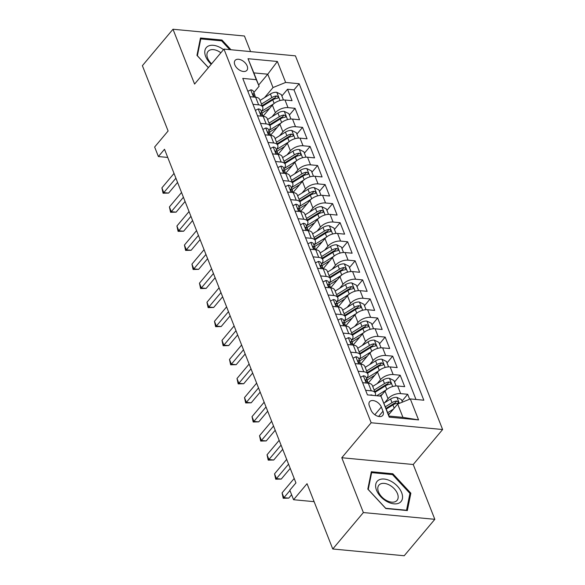 <?xml version="1.0" encoding="UTF-8"?>
<svg xmlns="http://www.w3.org/2000/svg" width="585" height="585" viewBox="0 0 585 585"><rect width="100%" height="100%" fill="white"/><g stroke="black" fill="none" stroke-linecap="round" stroke-linejoin="round"><path stroke-width="0.88" d="M234.812 64.796A7.7 4.709 40 0 0 240.647 70.705A7.7 4.709 40 0 0 246.885 70.332A7.7 4.709 40 0 0 247.17 65.966A7.7 4.709 40 0 0 241.334 60.058A7.7 4.709 40 0 0 235.09 60.423A7.7 4.709 40 0 0 234.812 64.796M250.585 51.604L244.442 36.007L172.992 29.25L142.382 65.681L168.107 130.981L154.637 147.018L158.389 156.546L167.727 157.431M442.618 429.529L295.418 55.846L223.975 49.089L371.168 422.765L442.618 429.529L413.229 464.505L341.786 457.741L363.373 512.555L434.823 519.319L413.229 464.505M434.823 519.319L404.206 555.75L332.763 548.993L307.037 483.693L293.568 499.722L314.123 501.667M363.373 512.555L332.763 548.993M409.639 399.204L407.701 394.283L402.027 401.039M380.784 396.147L385.032 391.094A9.623 5.046 -21.5 0 1 397.654 385.99L404.703 386.656L400.191 375.219L394.517 381.976M368.279 383.021L377.522 372.023A9.623 5.046 158.5 0 1 390.144 366.927L397.193 367.592L392.681 356.155L387.007 362.912M360.769 363.958L370.012 352.96A9.623 5.046 158.5 0 1 382.634 347.863L389.683 348.528L385.171 337.092L379.497 343.848M353.26 344.894L362.503 333.896A9.623 5.046 158.5 0 1 375.124 328.799L382.173 329.465L377.661 318.021L371.987 324.777M345.75 325.83L354.993 314.832A9.623 5.046 158.5 0 1 367.614 309.728L374.663 310.401L370.151 298.957L364.477 305.714M338.24 306.759L347.483 295.761A9.623 5.046 158.5 0 1 360.104 290.665L367.153 291.33L362.642 279.893L356.967 286.65M330.73 287.696L339.973 276.698A9.623 5.046 158.5 0 1 352.594 271.601L359.643 272.266L355.132 260.83L349.457 267.586M323.22 268.632L332.463 257.634A9.623 5.046 158.5 0 1 345.084 252.537L352.133 253.203L347.622 241.766L341.947 248.515M315.71 249.568L324.953 238.57A9.623 5.046 158.5 0 1 337.574 233.466L344.616 234.139L340.112 222.695L334.437 229.452M308.2 230.497L317.443 219.499A9.623 5.046 158.5 0 1 330.064 214.402L337.106 215.068L332.602 203.631L326.927 210.388M300.69 211.434L309.933 200.436A9.623 5.046 158.5 0 1 322.554 195.339L329.596 196.004L325.092 184.567L319.417 191.324M293.18 192.37L302.423 181.372A9.623 5.046 158.5 0 1 315.044 176.275L322.086 176.941L317.582 165.504L311.907 172.253M285.67 173.306L294.906 162.308A9.623 5.046 158.5 0 1 307.534 157.211L314.576 157.877L310.072 146.433L304.397 153.19M278.16 154.235L287.396 143.245A9.623 5.046 158.5 0 1 300.025 138.14L307.067 138.806L302.562 127.369L296.887 134.126M270.65 135.172L279.886 124.174A9.623 5.046 158.5 0 1 292.515 119.077L299.557 119.742L295.052 108.305L289.378 115.062M252.983 104.327L258.658 104.861A9.623 5.046 -21.5 0 1 262.716 107.165A9.623 5.046 -21.5 0 1 261.48 111.421L261.363 111.559M260.493 123.391L266.168 123.925A9.623 5.046 -21.5 0 1 270.226 126.228A9.623 5.046 -21.5 0 1 268.99 130.484L268.873 130.623M268.003 142.455L273.678 142.989A9.623 5.046 -21.5 0 1 277.736 145.292A9.623 5.046 -21.5 0 1 276.5 149.555L276.383 149.687M275.513 161.518L281.188 162.06A9.623 5.046 -21.5 0 1 285.246 164.356A9.623 5.046 -21.5 0 1 284.01 168.619L283.893 168.758M283.023 180.589L288.697 181.123A9.623 5.046 -21.5 0 1 292.756 183.427A9.623 5.046 -21.5 0 1 291.52 187.683L291.403 187.822M290.533 199.653L296.207 200.187A9.623 5.046 -21.5 0 1 300.266 202.49A9.623 5.046 -21.5 0 1 299.03 206.746L298.913 206.885M298.043 218.717L303.717 219.251A9.623 5.046 -21.5 0 1 307.776 221.554A9.623 5.046 -21.5 0 1 306.54 225.817L306.423 225.949M305.553 237.781L311.227 238.322A9.623 5.046 -21.5 0 1 315.286 240.618A9.623 5.046 -21.5 0 1 314.05 244.881L313.933 245.02M313.063 256.852L318.737 257.385A9.623 5.046 -21.5 0 1 322.796 259.689A9.623 5.046 -21.5 0 1 321.56 263.945L321.443 264.084M320.573 275.915L326.247 276.449A9.623 5.046 -21.5 0 1 330.306 278.752A9.623 5.046 -21.5 0 1 329.07 283.008L328.953 283.147M328.083 294.979L333.757 295.513A9.623 5.046 -21.5 0 1 337.816 297.816A9.623 5.046 -21.5 0 1 336.58 302.072L336.463 302.211M335.593 314.043L341.267 314.584A9.623 5.046 -21.5 0 1 345.325 316.88A9.623 5.046 -21.5 0 1 344.09 321.143L343.973 321.282M343.102 333.106L348.777 333.647A9.623 5.046 -21.5 0 1 352.835 335.944A9.623 5.046 -21.5 0 1 351.6 340.207L351.483 340.346M350.612 352.177L356.287 352.711A9.623 5.046 -21.5 0 1 360.345 355.015A9.623 5.046 -21.5 0 1 359.11 359.27L358.993 359.409M358.122 371.241L363.797 371.775A9.623 5.046 -21.5 0 1 367.855 374.078A9.623 5.046 -21.5 0 1 366.619 378.334L366.502 378.473M293.568 499.722L289.816 490.193L295.937 482.903L164.509 149.263L158.389 156.546M382.985 411.218L381.332 407.028A7.459 4.563 40 0 0 375.68 401.303A7.459 4.563 40 0 0 369.632 401.661A7.459 4.563 40 0 0 369.354 405.895L371.007 410.085A7.459 4.563 40 0 0 376.66 415.811A7.459 4.563 40 0 0 382.707 415.452A7.459 4.563 40 0 0 382.985 411.218L378.583 416.454M259.111 86.236L256.288 79.677L242.768 78.397L367.438 394.882L380.952 396.162L389.04 416.067L402.941 417.383L397.683 404.038L410.304 398.933L423.825 400.213L299.154 83.728L285.641 82.448L273.019 87.553L267.762 74.207L253.853 72.891L259.111 86.236L253.853 92.496M256.288 79.677L248.025 58.705L277.378 61.476L285.641 82.448M410.304 398.933L418.567 419.906L389.215 417.134L380.952 396.162M272.047 116.707L275.381 112.737A9.623 5.046 -21.5 0 1 288.003 107.64L295.052 108.305M263.14 116.108L272.376 105.11L275.381 112.737M279.557 135.771L282.891 131.8A9.623 5.046 -21.5 0 1 295.513 126.704L302.562 127.369M287.067 154.835L290.401 150.864A9.623 5.046 -21.5 0 1 303.023 145.767L310.072 146.433M294.577 173.899L297.911 169.935A9.623 5.046 -21.5 0 1 310.533 164.831L317.582 165.504M302.087 192.962L305.421 188.999A9.623 5.046 -21.5 0 1 318.043 183.902L325.092 184.567M309.597 212.033L312.931 208.063A9.623 5.046 -21.5 0 1 325.552 202.966L332.602 203.631M317.114 231.097L320.441 227.126A9.623 5.046 -21.5 0 1 333.062 222.029L340.112 222.695M324.624 250.161L327.951 246.197A9.623 5.046 -21.5 0 1 340.572 241.093L347.622 241.766M332.134 269.224L335.461 265.261A9.623 5.046 -21.5 0 1 348.082 260.164L355.132 260.83M339.644 288.295L342.971 284.325A9.623 5.046 -21.5 0 1 355.592 279.228L362.642 279.893M347.154 307.359L350.481 303.388A9.623 5.046 -21.5 0 1 363.102 298.291L370.151 298.957M354.664 326.423L357.991 322.459A9.623 5.046 -21.5 0 1 370.619 317.355L377.661 318.021M362.173 345.486L365.501 341.523A9.623 5.046 -21.5 0 1 378.129 336.419L385.171 337.092M369.683 364.557L373.011 360.587A9.623 5.046 -21.5 0 1 385.639 355.49L392.681 356.155M377.193 383.621L380.521 379.65A9.623 5.046 -21.5 0 1 393.149 374.554L400.191 375.219M384.703 402.685L388.03 398.714A9.623 5.046 -21.5 0 1 400.659 393.617L407.701 394.283M415.979 399.475L294.014 89.849L287.542 89.242L281.868 95.998M272.376 105.11A9.623 5.046 158.5 0 1 285.005 100.013L292.047 100.678L287.542 89.242M362.627 382.678L368.301 383.219A9.623 5.046 -21.5 0 1 372.36 385.515L375.365 393.142A9.623 5.046 -21.5 0 1 375.241 395.621M365.632 390.305L371.307 390.839A9.623 5.046 -21.5 0 1 375.365 393.142M367.855 374.078L364.85 366.451A9.623 5.046 158.5 0 0 360.791 364.148L355.117 363.614M360.345 355.015L357.34 347.388A9.623 5.046 158.5 0 0 353.281 345.084L347.607 344.55M352.835 335.944L349.83 328.324A9.623 5.046 158.5 0 0 345.772 326.02L340.097 325.487M345.325 316.88L342.32 309.253A9.623 5.046 158.5 0 0 338.262 306.957L332.587 306.416M337.816 297.816L334.81 290.189A9.623 5.046 158.5 0 0 330.752 287.886L325.077 287.352M330.306 278.752L327.3 271.126A9.623 5.046 158.5 0 0 323.242 268.822L317.567 268.288M322.796 259.689L319.79 252.062A9.623 5.046 158.5 0 0 315.732 249.758L310.057 249.225M315.286 240.618L312.28 232.991A9.623 5.046 158.5 0 0 308.222 230.695L302.547 230.154M307.776 221.554L304.77 213.927A9.623 5.046 158.5 0 0 300.712 211.631L295.037 211.09M300.266 202.49L297.26 194.863A9.623 5.046 158.5 0 0 293.202 192.56L287.527 192.026M292.756 183.427L289.75 175.8A9.623 5.046 158.5 0 0 285.692 173.496L280.018 172.963M285.246 164.356L282.241 156.736A9.623 5.046 158.5 0 0 278.182 154.433L272.508 153.892M277.736 145.292L274.731 137.665A9.623 5.046 158.5 0 0 270.672 135.369L264.998 134.828M270.226 126.228L267.221 118.601A9.623 5.046 158.5 0 0 263.162 116.298L257.488 115.764M262.716 107.165L259.711 99.538A9.623 5.046 158.5 0 0 255.652 97.234L249.978 96.701M388.572 414.882L397.683 404.038M341.786 457.741L371.168 422.765M172.992 29.25L194.586 84.064L223.975 49.089M258.643 85.052L267.762 74.207L277.378 61.476M264.537 97.636L273.019 87.553M294.014 89.849L299.154 83.728M389.04 416.067L389.215 417.134M402.941 417.383L418.567 419.906M248.025 58.705L253.853 72.891M410.853 493.184L392.849 473.77L371.329 471.737L367.819 489.118L385.822 508.533L407.343 510.566L410.853 493.184L409.712 494.544M231.002 49.754L221.993 40.036L200.472 37.996L196.962 55.378L208.362 67.67M392.169 474.574L392.849 473.77M221.32 40.833L221.993 40.036M370.393 395.16L370.97 394.875A6.377 3.342 -21.5 0 1 372.638 395.372M289.948 490.522L283.937 497.674L282.058 492.906L294.189 478.464M291.608 494.742L288.763 498.127L283.937 497.674L283.228 498.274L282.058 492.906M288.763 498.127L283.228 498.274M402.451 402.107L401.456 399.592L396.842 397.325A6.377 3.342 158.5 0 0 390.583 399.028L383.95 403.153M393.383 409.149L387.701 412.681M389.844 413.368L388.345 414.304M386.275 409.061L392.908 404.937A6.377 3.342 -21.5 0 1 397.573 403.277L398.341 402.926L398.37 401.953L396.674 400.988A6.377 3.342 158.5 0 0 392.009 402.648L385.376 406.772M386.012 408.388L393.537 403.709A3.247 1.704 -21.5 0 1 394.912 403.087L396.674 400.988M376.535 490.252A15.641 9.572 40 0 0 393.968 503.839A15.641 9.572 40 0 0 401.639 492.628A15.641 9.572 40 0 0 384.206 479.049A15.641 9.572 40 0 0 376.535 490.252M378.473 491.875A11.846 7.247 40 0 0 387.445 500.957A11.846 7.247 40 0 0 397.039 500.387A11.846 7.247 40 0 0 397.478 493.667A11.846 7.247 40 0 0 388.506 484.585A11.846 7.247 40 0 0 378.904 485.155A11.846 7.247 40 0 0 378.473 491.875M392.491 474.603L409.939 493.418L406.538 510.252L385.691 508.285L368.243 489.469L371.643 472.629L392.491 474.603M370.992 473.404L371.643 472.629M223.492 49.659A15.641 9.572 40 0 0 220.282 47.568A15.641 9.572 40 0 0 205.591 48.628A15.641 9.572 40 0 0 211.214 64.277M220.881 52.767A11.846 7.247 40 0 0 218.673 51.356A11.846 7.247 40 0 0 208.055 51.414A11.846 7.247 40 0 0 211.595 63.816M200.136 39.67L200.794 38.895L221.642 40.862L229.773 49.637M208.406 67.611L197.386 55.736L200.794 38.895M360.499 377.274L363.46 375.811A6.377 3.342 -21.5 0 1 366.049 377.325L367.475 380.945A6.377 3.342 158.5 0 0 366.181 379.745L365.64 379.826M288.559 464.168L276.427 478.603L274.548 473.835L286.679 459.4M367.526 382.261L367.577 381.983A6.377 3.342 158.5 0 0 367.475 380.945M365.574 380.477L366.181 379.745C365.194 380.133 365.493 380.893 367.087 382.034A6.377 3.342 -21.5 0 1 368.374 383.226M290.219 468.388L281.253 479.064L276.427 478.603L275.718 479.21L274.548 473.835M281.253 479.064L275.718 479.21M352.989 358.21L355.951 356.748A6.377 3.342 -21.5 0 1 358.539 358.261L359.965 361.881A6.377 3.342 158.5 0 0 358.671 360.682L358.13 360.762M281.049 445.105L268.917 459.539L267.038 454.772L279.169 440.337M360.016 363.197L360.067 362.919A6.377 3.342 158.5 0 0 359.965 361.881M358.064 361.413L358.671 360.682C357.684 361.062 357.983 361.83 359.578 362.971A6.377 3.342 -21.5 0 1 360.865 364.155M282.709 449.324L273.743 460L268.917 459.539L268.208 460.139L267.038 454.772M273.743 460L268.208 460.139M345.479 339.146L348.441 337.677A6.377 3.342 -21.5 0 1 351.029 339.19L352.455 342.817A6.377 3.342 158.5 0 0 351.161 341.618L350.62 341.698M273.539 426.041L261.407 440.476L259.528 435.708L271.659 421.273M352.506 344.134L352.55 343.848A6.377 3.342 158.5 0 0 352.455 342.817M350.554 342.349L351.161 341.618C350.174 341.998 350.473 342.766 352.068 343.907A6.377 3.342 -21.5 0 1 353.355 345.091M275.199 430.26L266.233 440.929L261.407 440.476L260.698 441.075L259.528 435.708M266.233 440.929L260.698 441.075M337.969 320.075L340.931 318.613A6.377 3.342 -21.5 0 1 343.519 320.127L344.945 323.754A6.377 3.342 158.5 0 0 343.651 322.554L343.11 322.635M266.029 406.97L253.897 421.412L252.018 416.644L264.149 402.209M344.996 325.07L345.04 324.785A6.377 3.342 158.5 0 0 344.945 323.754M343.044 323.278L343.651 322.554C342.664 322.935 342.964 323.695 344.55 324.843A6.377 3.342 -21.5 0 1 345.845 326.028M267.689 411.197L258.724 421.865L253.897 421.412L253.188 422.012L252.018 416.644M258.724 421.865L253.188 422.012M396.089 385.961L393.946 380.528L389.332 378.261A6.377 3.342 158.5 0 0 383.073 379.957L372.711 386.407M386.312 389.815L376.747 395.76M382.334 394.305L379.555 396.03M375.036 392.316L385.398 385.873A6.377 3.342 -21.5 0 1 390.063 384.213L390.831 383.862L390.86 382.882L389.164 381.925A6.377 3.342 158.5 0 0 384.499 383.584L374.137 390.027M374.773 391.643L386.027 384.645A3.247 1.704 -21.5 0 1 387.402 384.016L389.164 381.925M388.579 366.897L386.436 361.464L381.822 359.19A6.377 3.342 158.5 0 0 375.563 360.894L365.201 367.343M378.802 370.751L366.641 378.312M374.824 375.241L367.885 379.555A15.283 8.014 158.5 0 0 367.124 380.045M367.526 373.252L377.888 366.802A6.377 3.342 -21.5 0 1 382.553 365.142L383.321 364.791L383.351 363.819L381.654 362.854A6.377 3.342 158.5 0 0 376.989 364.521L366.627 370.963M367.263 372.579L378.517 365.581A3.247 1.704 -21.5 0 1 379.892 364.952L381.654 362.854M381.069 347.826L378.926 342.4L374.312 340.126A6.377 3.342 158.5 0 0 368.053 341.83L357.691 348.272M371.292 351.68L359.131 359.248M367.307 356.17L360.375 360.484A15.283 8.014 158.5 0 0 359.614 360.982M360.016 354.188L370.378 347.739A6.377 3.342 -21.5 0 1 375.043 346.079L375.811 345.728L375.841 344.755L374.144 343.79A6.377 3.342 158.5 0 0 369.479 345.45L359.117 351.899M359.753 353.515L371.007 346.517A3.247 1.704 -21.5 0 1 372.382 345.889L374.144 343.79M373.559 328.763L371.416 323.329L366.802 321.063A6.377 3.342 158.5 0 0 360.543 322.766L350.181 329.209M363.782 332.616L351.622 340.185M359.797 337.106L352.865 341.421A15.283 8.014 158.5 0 0 352.104 341.918M352.506 335.117L362.868 328.675A6.377 3.342 -21.5 0 1 367.534 327.015L368.301 326.664L368.331 325.691L366.634 324.726A6.377 3.342 158.5 0 0 361.969 326.386L351.607 332.836M352.243 334.452L363.497 327.454A3.247 1.704 -21.5 0 1 364.872 326.825L366.634 324.726M330.459 301.012L333.421 299.549A6.377 3.342 -21.5 0 1 336.009 301.063L337.435 304.683A6.377 3.342 158.5 0 0 336.141 303.491L335.6 303.564M258.519 387.906L246.387 402.341L244.508 397.581L256.639 383.138M337.486 305.999L337.53 305.721A6.377 3.342 158.5 0 0 337.435 304.683M335.534 304.215L336.141 303.491C335.154 303.871 335.454 304.631 337.04 305.772A6.377 3.342 -21.5 0 1 338.335 306.964M260.179 392.133L251.214 402.802L246.387 402.341L245.678 402.948L244.508 397.581M251.214 402.802L245.678 402.948M366.049 309.699L363.907 304.266L359.292 301.999A6.377 3.342 158.5 0 0 353.033 303.703L342.671 310.145M356.272 313.553L344.112 321.121M352.287 318.043L345.355 322.357A15.283 8.014 158.5 0 0 344.594 322.847M344.996 316.054L355.358 309.611A6.377 3.342 -21.5 0 1 360.024 307.951L360.791 307.6L360.821 306.628L359.124 305.662A6.377 3.342 158.5 0 0 354.459 307.322L344.097 313.765M344.733 315.388L355.987 308.383A3.247 1.704 -21.5 0 1 357.362 307.761L359.124 305.662M322.949 281.948L325.911 280.486A6.377 3.342 -21.5 0 1 328.499 281.999L329.925 285.619A6.377 3.342 158.5 0 0 328.631 284.42L328.09 284.5M251.009 368.842L238.877 383.277L236.998 378.51L249.13 364.075M329.977 286.935L330.02 286.657A6.377 3.342 158.5 0 0 329.925 285.619M328.024 285.151L328.631 284.42C327.644 284.807 327.944 285.568 329.53 286.708A6.377 3.342 -21.5 0 1 330.825 287.893M252.669 373.062L243.704 383.738L238.877 383.277L238.168 383.877L236.998 378.51M243.704 383.738L238.168 383.877M358.539 290.635L356.397 285.202L351.782 282.928A6.377 3.342 158.5 0 0 345.523 284.632L335.161 291.081M348.762 294.489L336.602 302.05M344.777 298.979L337.845 303.293A15.283 8.014 158.5 0 0 337.084 303.783M337.486 296.99L347.848 290.548A6.377 3.342 -21.5 0 1 352.514 288.88L353.281 288.529L353.311 287.557L351.614 286.599A6.377 3.342 158.5 0 0 346.949 288.259L336.587 294.701M337.223 296.317L348.477 289.319A3.247 1.704 -21.5 0 1 349.852 288.69L351.614 286.599M315.439 262.884L318.401 261.415A6.377 3.342 -21.5 0 1 320.989 262.936L322.415 266.555A6.377 3.342 158.5 0 0 321.121 265.356L320.58 265.436M243.499 349.779L231.367 364.214L229.488 359.446L241.62 345.011M322.467 267.871L322.51 267.594A6.377 3.342 158.5 0 0 322.415 266.555M320.514 266.087L321.121 265.356C320.134 265.736 320.434 266.504 322.021 267.645A6.377 3.342 -21.5 0 1 323.315 268.829M245.159 353.998L236.194 364.667L231.367 364.214L230.658 364.813L229.488 359.446M236.194 364.667L230.658 364.813M351.029 271.564L348.887 266.138L344.272 263.864A6.377 3.342 158.5 0 0 338.013 265.568L327.651 272.018M341.252 275.418L329.092 282.986M337.267 279.915L330.335 284.222A15.283 8.014 158.5 0 0 329.574 284.719M329.977 277.926L340.338 271.477A6.377 3.342 -21.5 0 1 345.004 269.817L345.772 269.466L345.801 268.493L344.104 267.528A6.377 3.342 158.5 0 0 339.439 269.188L329.077 275.637M329.713 277.253L340.967 270.255A3.247 1.704 -21.5 0 1 342.342 269.627L344.104 267.528M307.929 243.813L310.891 242.351A6.377 3.342 -21.5 0 1 313.48 243.865L314.905 247.492A6.377 3.342 158.5 0 0 313.611 246.292L313.07 246.373M235.989 330.708L223.858 345.15L221.978 340.382L234.11 325.947M314.957 248.808L315.001 248.523A6.377 3.342 158.5 0 0 314.905 247.492M312.997 247.016L313.611 246.292C312.624 246.673 312.924 247.433 314.511 248.581A6.377 3.342 -21.5 0 1 315.805 249.766M237.649 334.934L228.684 345.603L223.858 345.15L223.148 345.75L221.978 340.382M228.684 345.603L223.148 345.75M343.519 252.501L341.377 247.067L336.763 244.801A6.377 3.342 158.5 0 0 330.503 246.504L320.141 252.947M333.742 256.354L321.582 263.923M329.757 260.844L322.825 265.159A15.283 8.014 158.5 0 0 322.064 265.656M322.467 258.863L332.828 252.413A6.377 3.342 -21.5 0 1 337.494 250.753L338.262 250.402L338.291 249.429L336.594 248.464A6.377 3.342 158.5 0 0 331.929 250.124L321.567 256.574M322.203 258.19L333.457 251.192A3.247 1.704 -21.5 0 1 334.832 250.563L336.594 248.464M300.419 224.75L303.381 223.287A6.377 3.342 -21.5 0 1 305.97 224.801L307.396 228.421A6.377 3.342 158.5 0 0 306.101 227.229L305.56 227.302M228.479 311.644L216.348 326.079L214.468 321.319L226.6 306.876M307.447 229.737L307.491 229.459A6.377 3.342 158.5 0 0 307.396 228.421M305.487 227.953L306.101 227.229C305.114 227.609 305.414 228.369 307.001 229.51A6.377 3.342 -21.5 0 1 308.295 230.702M230.139 315.871L221.174 326.54L216.348 326.079L215.638 326.686L214.468 321.319M221.174 326.54L215.638 326.686M336.009 233.437L333.867 228.004L329.253 225.737A6.377 3.342 158.5 0 0 322.993 227.441L312.631 233.883M326.233 237.291L314.072 244.859M322.247 241.78L315.315 246.095A15.283 8.014 158.5 0 0 314.555 246.585M314.957 239.791L325.318 233.349A6.377 3.342 -21.5 0 1 329.984 231.689L330.752 231.338L330.781 230.366L329.084 229.4A6.377 3.342 158.5 0 0 324.419 231.06L314.057 237.503M314.693 239.126L325.947 232.121A3.247 1.704 -21.5 0 1 327.322 231.499L329.084 229.4M292.909 205.686L295.871 204.223A6.377 3.342 -21.5 0 1 298.46 205.737L299.886 209.357A6.377 3.342 158.5 0 0 298.591 208.158L298.05 208.238M220.969 292.58L208.838 307.015L206.958 302.248L219.09 287.813M299.937 210.673L299.981 210.395A6.377 3.342 158.5 0 0 299.886 209.357M297.977 208.889L298.591 208.158C297.604 208.545 297.904 209.306 299.491 210.446A6.377 3.342 -21.5 0 1 300.785 211.638M222.629 296.8L213.664 307.476L208.838 307.015L208.128 307.622L206.958 302.248M213.664 307.476L208.128 307.622M328.499 214.373L326.357 208.94L321.743 206.666A6.377 3.342 158.5 0 0 315.483 208.37L305.121 214.819M318.723 218.227L306.562 225.788M314.737 222.717L307.805 227.031A15.283 8.014 158.5 0 0 307.045 227.521M307.447 220.728L317.809 214.286A6.377 3.342 -21.5 0 1 322.474 212.618L323.242 212.275L323.271 211.295L321.575 210.337A6.377 3.342 158.5 0 0 316.909 211.997L306.547 218.439M307.183 220.055L318.437 213.057A3.247 1.704 -21.5 0 1 319.812 212.428L321.575 210.337M285.4 186.622L288.361 185.152A6.377 3.342 -21.5 0 1 290.95 186.673L292.376 190.293A6.377 3.342 158.5 0 0 291.081 189.094L290.54 189.174M213.459 273.517L201.328 287.952L199.448 283.184L211.58 268.749M292.427 191.609L292.471 191.332A6.377 3.342 158.5 0 0 292.376 190.293M290.467 189.825L291.081 189.094C290.094 189.474 290.394 190.242 291.981 191.383A6.377 3.342 -21.5 0 1 293.275 192.567M215.119 277.736L206.154 288.405L201.328 287.952L200.618 288.551L199.448 283.184M206.154 288.405L200.618 288.551M320.989 195.31L318.847 189.876L314.233 187.602A6.377 3.342 158.5 0 0 307.973 189.306L297.611 195.756M311.213 199.163L299.052 206.724M307.227 203.653L300.295 207.967A15.283 8.014 158.5 0 0 299.535 208.457M299.937 201.664L310.299 195.214A6.377 3.342 -21.5 0 1 314.964 193.555L315.732 193.204L315.761 192.231L314.065 191.266A6.377 3.342 158.5 0 0 309.399 192.933L299.037 199.375M299.674 200.991L310.927 193.993A3.247 1.704 -21.5 0 1 312.302 193.364L314.065 191.266M277.89 167.559L280.851 166.089A6.377 3.342 -21.5 0 1 283.44 167.602L284.866 171.229A6.377 3.342 158.5 0 0 283.571 170.03L283.03 170.111M205.949 254.446L193.818 268.888L191.939 264.12L204.07 249.685M284.917 172.546L284.961 172.261A6.377 3.342 158.5 0 0 284.866 171.229M282.957 170.761L283.571 170.03C282.584 170.41 282.884 171.171 284.471 172.319A6.377 3.342 -21.5 0 1 285.765 173.504M207.609 258.672L198.644 269.341L193.818 268.888L193.108 269.488L191.939 264.12M198.644 269.341L193.108 269.488M313.48 176.239L311.337 170.813L306.723 168.538A6.377 3.342 158.5 0 0 300.463 170.242L290.101 176.685M303.703 180.092L291.542 187.661M299.717 184.582L292.785 188.896A15.283 8.014 158.5 0 0 292.025 189.394M292.427 182.6L302.789 176.151A6.377 3.342 -21.5 0 1 307.454 174.491L308.222 174.14L308.251 173.167L306.555 172.202A6.377 3.342 158.5 0 0 301.889 173.862L291.527 180.312M292.164 181.928L303.418 174.93A3.247 1.704 -21.5 0 1 304.792 174.301L306.555 172.202M305.97 157.175L303.827 151.742L299.213 149.475A6.377 3.342 158.5 0 0 292.953 151.179L282.592 157.621M296.193 161.029L284.032 168.597M292.207 165.518L285.275 169.833A15.283 8.014 158.5 0 0 284.515 170.33M284.917 163.529L295.279 157.087A6.377 3.342 -21.5 0 1 299.944 155.427L300.712 155.076L300.741 154.104L299.045 153.138A6.377 3.342 158.5 0 0 294.379 154.798L284.017 161.248M284.654 162.864L295.908 155.859A3.247 1.704 -21.5 0 1 297.282 155.237L299.045 153.138M298.46 138.111L296.317 132.678L291.703 130.411A6.377 3.342 158.5 0 0 285.443 132.108L275.082 138.557M288.683 141.965L276.522 149.526M284.698 146.455L277.765 150.769A15.283 8.014 158.5 0 0 277.005 151.259M277.407 144.466L287.769 138.023A6.377 3.342 -21.5 0 1 292.434 136.363L293.202 136.012L293.231 135.04L291.535 134.075A6.377 3.342 158.5 0 0 286.869 135.735L276.508 142.177M277.144 143.793L288.398 136.795A3.247 1.704 -21.5 0 1 289.772 136.166L291.535 134.075M270.38 148.488L273.341 147.025A6.377 3.342 -21.5 0 1 275.93 148.539L277.356 152.166A6.377 3.342 158.5 0 0 276.061 150.967L275.52 151.047M198.439 235.382L186.308 249.824L184.429 245.056L196.56 230.614M277.407 153.482L277.451 153.197A6.377 3.342 158.5 0 0 277.356 152.166M275.447 151.69L276.061 150.967C275.074 151.347 275.374 152.107 276.961 153.255A6.377 3.342 -21.5 0 1 278.255 154.44M200.099 239.609L191.134 250.278L186.308 249.824L185.599 250.424L184.429 245.056M191.134 250.278L185.599 250.424M262.87 129.424L265.831 127.961A6.377 3.342 -21.5 0 1 268.42 129.475L269.846 133.095A6.377 3.342 158.5 0 0 268.552 131.896L268.01 131.976M190.929 216.318L178.798 230.753L176.919 225.993L189.05 211.551M269.897 134.411L269.941 134.133A6.377 3.342 158.5 0 0 269.846 133.095M267.937 132.627L268.552 131.896C267.564 132.283 267.864 133.044 269.451 134.184A6.377 3.342 -21.5 0 1 270.745 135.376M192.589 220.538L183.624 231.214L178.798 230.753L178.089 231.36L176.919 225.993M183.624 231.214L178.089 231.36M255.36 110.36L258.321 108.898A6.377 3.342 -21.5 0 1 260.91 110.411L262.336 114.031A6.377 3.342 158.5 0 0 261.042 112.832L260.5 112.912M183.419 197.255L171.288 211.69L169.409 206.922L181.54 192.487M262.387 115.347L262.431 115.07A6.377 3.342 158.5 0 0 262.336 114.031M260.427 113.563L261.042 112.832C260.054 113.212 260.354 113.98 261.941 115.121A6.377 3.342 -21.5 0 1 263.235 116.305M185.079 201.474L176.114 212.15L171.288 211.69L170.579 212.289L169.409 206.922M176.114 212.15L170.579 212.289M290.95 119.047L288.807 113.614L284.193 111.34A6.377 3.342 158.5 0 0 277.933 113.044L267.572 119.494M281.173 122.901L269.012 130.462M277.188 127.391L270.255 131.705A15.283 8.014 158.5 0 0 269.495 132.195M269.897 125.402L280.259 118.952A6.377 3.342 -21.5 0 1 284.924 117.293L285.692 116.941L285.721 115.969L284.025 115.004A6.377 3.342 158.5 0 0 279.359 116.671L268.998 123.113M269.634 124.729L280.888 117.731A3.247 1.704 -21.5 0 1 282.262 117.102L284.025 115.004M247.85 91.297L250.811 89.827A6.377 3.342 -21.5 0 1 253.4 91.34L254.826 94.967A6.377 3.342 158.5 0 0 253.532 93.768L252.991 93.849M175.909 178.191L163.778 192.626L161.899 187.858L174.03 173.423M254.877 96.284L254.921 95.998A6.377 3.342 158.5 0 0 254.826 94.967M252.917 94.499L253.532 93.768C252.544 94.148 252.844 94.916 254.431 96.057A6.377 3.342 -21.5 0 1 255.725 97.242M177.569 182.41L168.604 193.079L163.778 192.626L163.069 193.225L161.899 187.858M168.604 193.079L163.069 193.225M283.44 99.976L281.297 94.551L276.683 92.276A6.377 3.342 158.5 0 0 270.424 93.98L260.062 100.423M273.663 103.83L261.502 111.399M269.678 108.32L262.745 112.634A15.283 8.014 158.5 0 0 261.985 113.132M262.387 106.338L272.749 99.889A6.377 3.342 -21.5 0 1 277.414 98.229L278.182 97.878L278.211 96.905L276.508 95.94A6.377 3.342 158.5 0 0 271.849 97.6L261.488 104.05M262.124 105.666L273.378 98.668A3.247 1.704 -21.5 0 1 274.753 98.039L276.508 95.94M279.886 124.174L282.891 131.8M287.396 143.245L290.401 150.864M294.906 162.308L297.911 169.935M302.423 181.372L305.421 188.999M309.933 200.436L312.931 208.063M317.443 219.499L320.441 227.126M324.953 238.57L327.951 246.197M332.463 257.634L335.461 265.261M339.973 276.698L342.971 284.325M347.483 295.761L350.481 303.388M354.993 314.832L357.991 322.459M362.503 333.896L365.501 341.523M370.012 352.96L373.011 360.587M377.522 372.023L380.521 379.65M385.032 391.094L388.03 398.714M397.654 385.99L400.659 393.617M285.005 100.013L288.003 107.64M292.515 119.077L295.513 126.704M300.025 138.14L303.023 145.767M307.534 157.211L310.533 164.831M315.044 176.275L318.043 183.902M322.554 195.339L325.552 202.966M330.064 214.402L333.062 222.029M337.574 233.466L340.572 241.093M345.084 252.537L348.082 260.164M352.594 271.601L355.592 279.228M360.104 290.665L363.102 298.291M367.614 309.728L370.619 317.355M375.124 328.799L378.129 336.419M382.634 347.863L385.639 355.49M390.144 366.927L393.149 374.554M368.301 383.219L371.307 390.839M360.791 364.148L363.797 371.775M353.281 345.084L356.287 352.711M345.772 326.02L348.777 333.647M338.262 306.957L341.267 314.584M330.752 287.886L333.757 295.513M323.242 268.822L326.247 276.449M315.732 249.758L318.737 257.385M308.222 230.695L311.227 238.322M300.712 211.631L303.717 219.251M293.202 192.56L296.207 200.187M285.692 173.496L288.697 181.123M278.182 154.433L281.188 162.06M270.672 135.369L273.678 142.989M263.162 116.298L266.168 123.925M255.652 97.234L258.658 104.861M374.839 414.75L381.332 407.028M399.321 403.372L396.959 397.376M392.009 402.648L390.583 399.028M394.195 408.191L392.908 404.937M363.38 375.848L366.203 383.014M355.87 356.784L358.693 363.95M348.36 337.713L351.183 344.887M340.85 318.649L343.673 325.823M392.689 386.524L389.449 378.312M384.499 383.584L383.073 379.957M386.795 389.42L385.398 385.873M385.179 367.46L381.939 359.248M376.989 364.521L375.563 360.894M379.285 370.356L377.888 366.802M377.661 348.397L374.429 340.185M369.479 345.45L368.053 341.83M371.775 351.292L370.378 347.739M370.151 329.333L366.919 321.114M361.969 326.386L360.543 322.766M364.265 332.221L362.868 328.675M333.34 299.586L336.163 306.759M362.642 310.262L359.409 302.05M354.459 307.322L353.033 303.703M356.755 313.158L355.358 309.611M325.83 280.522L328.653 287.688M355.132 291.198L351.899 282.986M346.949 288.259L345.523 284.632M349.245 294.094L347.848 290.548M318.32 261.458L321.143 268.625M347.622 272.135L344.389 263.923M339.439 269.188L338.013 265.568M341.735 275.03L340.338 271.477M310.81 242.387L313.633 249.561M340.112 253.071L336.88 244.859M331.929 250.124L330.503 246.504M334.225 255.959L332.828 252.413M303.301 223.324L306.123 230.497M332.602 234L329.37 225.788M324.419 231.06L322.993 227.441M326.715 236.896L325.318 233.349M295.791 204.26L298.613 211.426M325.092 214.936L321.86 206.724M316.909 211.997L315.483 208.37M319.205 217.832L317.809 214.286M288.281 185.196L291.103 192.363M317.582 195.873L314.35 187.661M309.399 192.933L307.973 189.306M311.695 198.768L310.299 195.214M280.771 166.125L283.593 173.299M310.072 176.809L306.84 168.597M301.889 173.862L300.463 170.242M304.185 179.705L302.789 176.151M302.562 157.745L299.33 149.526M294.379 154.798L292.953 151.179M296.675 160.634L295.279 157.087M295.052 138.674L291.82 130.462M286.869 135.735L285.443 132.108M289.166 141.57L287.769 138.023M273.261 147.062L276.083 154.235M265.751 127.998L268.573 135.164M258.241 108.934L261.064 116.101M287.542 119.611L284.31 111.399M279.359 116.671L277.933 113.044M281.656 122.506L280.259 118.952M250.731 89.871L253.554 97.037M280.032 100.547L276.8 92.335M271.849 97.6L270.424 93.98M274.146 103.443L272.749 99.889"/></g></svg>
